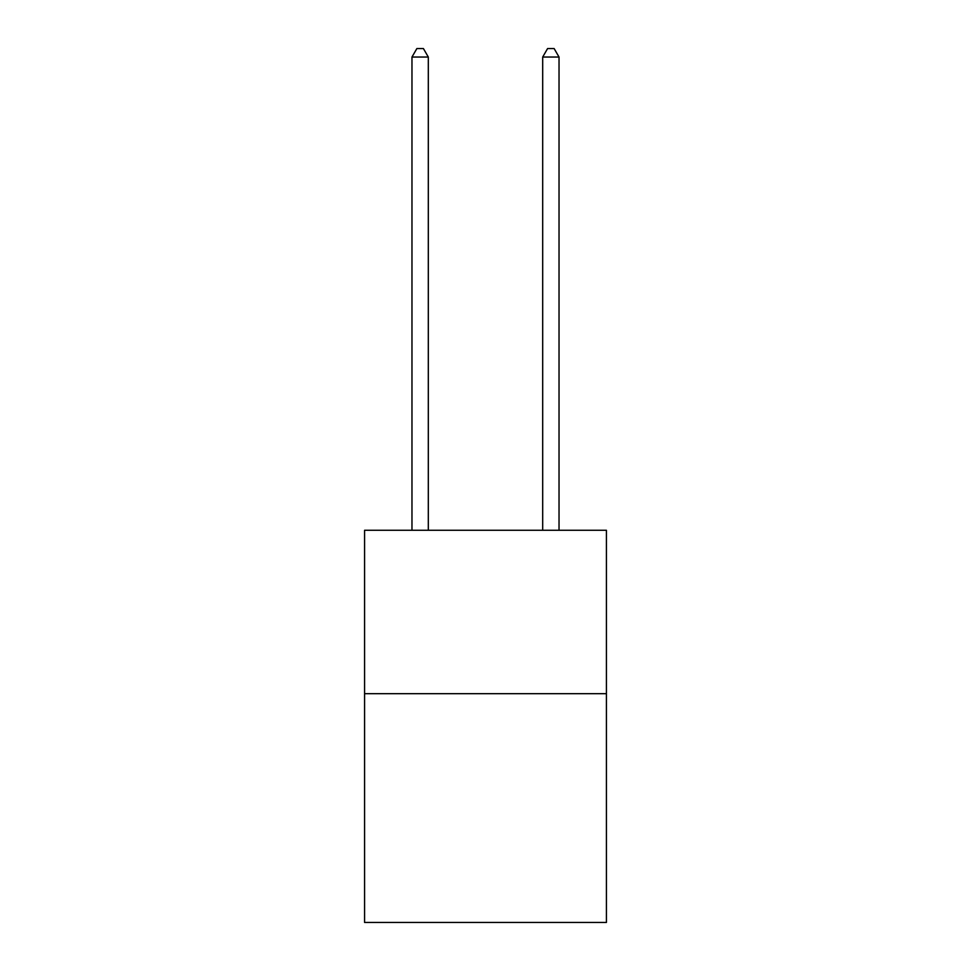 <?xml version="1.0" encoding="UTF-8"?>
<svg xmlns="http://www.w3.org/2000/svg" width="971" height="971" viewBox="0 0 971 971"><rect width="100%" height="100%" fill="white"/><g stroke="black" fill="none" stroke-linecap="round" stroke-linejoin="round"><path stroke-width="1.46" d="M606.426 693.682L606.426 922.45L364.574 922.45L364.574 530.275L606.426 530.275L606.426 693.682L364.574 693.682M428.308 530.275L428.308 57.046L411.971 57.046L411.971 530.275M411.971 57.046L416.875 48.55L423.405 48.55L428.308 57.046M559.029 530.275L559.029 57.046L542.692 57.046L542.692 530.275M542.692 57.046L547.595 48.55L554.125 48.55L559.029 57.046"/></g></svg>
